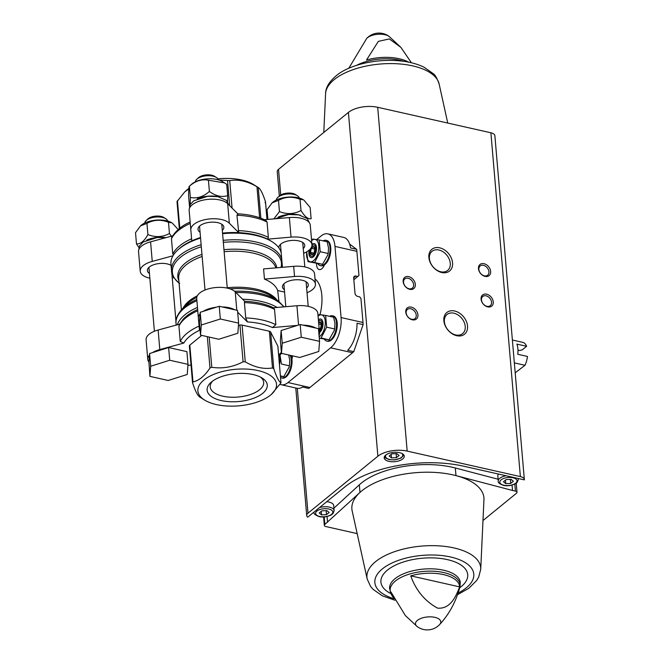 <?xml version="1.0" encoding="UTF-8"?>
<svg xmlns="http://www.w3.org/2000/svg" width="663" height="663" viewBox="0 0 663 663"><rect width="100%" height="100%" fill="white"/><g stroke="black" fill="none" stroke-linecap="round" stroke-linejoin="round"><path stroke-width="0.99" d="M316.682 239.567L321.049 236.003A23.048 11.495 102.7 0 1 327.853 233.857L343.691 237.42A23.048 11.495 102.7 0 1 350.57 247.97L356.653 249.338A23.048 11.495 102.7 0 1 356.893 251.343L358.965 275.485L353.835 279.761M357.854 276.488L355.907 276.048A2.884 2.105 50.8 0 0 354.307 276.355A2.884 2.105 50.8 0 0 353.694 278.037L354.995 293.286A2.884 2.105 50.8 0 0 357.647 296.378L359.603 296.817L360.929 298.358L362.993 322.5A23.048 11.495 102.7 0 1 363.109 324.613L353.785 351.647A23.048 11.495 102.7 0 1 352.559 352.757L309.911 387.499A23.048 11.495 102.7 0 1 308.668 388.402L302.585 387.026A23.048 11.495 102.7 0 1 297.016 388.278L281.187 384.714A23.048 11.495 102.7 0 1 280.267 384.424M356.653 249.338L349.65 244.1M327.853 233.857A23.048 11.495 102.7 0 1 334.981 246.412L341.08 317.56A23.048 11.495 102.7 0 1 330.638 347.818L287.999 382.559A23.048 11.495 102.7 0 1 281.187 384.714M363.109 324.613L357.017 323.237A23.048 11.495 102.7 0 1 347.694 350.271L353.785 351.647M315.016 278.941A32.694 16.31 102.7 0 1 320.022 314.61M264.454 279.09L294.546 276.496A20.163 9.373 -4.9 0 1 315.455 284.112L314.585 273.952A20.163 9.373 -4.9 0 0 293.676 266.335L263.584 268.929L264.454 279.09A48.971 22.766 -4.9 0 1 277.681 290.527L284.568 292.076M277.681 290.527L278.941 301.458M281.22 253.001A55.452 25.774 175.1 0 0 272.062 241.73A55.452 25.774 175.1 0 0 222.594 233.691M200.558 238.058A55.452 25.774 175.1 0 0 178.016 249.794A55.452 25.774 175.1 0 0 170.946 263.982L171.518 270.637C171.352 274.457 174.071 278.758 179.69 283.54M277.151 307.45A55.452 25.774 175.1 0 0 242.6 299.237M197.466 307.375A55.452 25.774 175.1 0 0 177.286 324.812M284.369 289.748A12.962 6.025 -4.9 0 1 282.455 286.938A12.962 6.025 -4.9 0 1 288.877 281.046A12.962 6.025 -4.9 0 1 302.22 280.25A12.962 6.025 -4.9 0 1 308.278 284.725A12.962 6.025 -4.9 0 1 306.629 288.049M315.455 284.112A20.163 9.373 -4.9 0 1 307.027 292.714M149.921 376.369L150.675 366.241L169.72 360.233L187.994 364.352L187.239 374.479L168.195 380.479L149.921 376.369L148.943 362.106A20.163 9.373 -4.9 0 1 147.774 359.379A20.163 9.373 -4.9 0 1 149.473 355.095L149.589 353.536L152.515 352.608A20.163 9.373 -4.9 0 1 159.808 349.583L183.808 343.061L180.253 341.428L178.935 326.08L179.615 324.182M148.943 362.106L149.473 355.095M203.127 311.378A20.163 9.373 -4.9 0 1 216.312 307.218L219.238 306.289L222.055 306.928A20.163 9.373 -4.9 0 1 234.71 309.778L237.52 310.408L238.605 323.113L237.851 333.24L218.807 339.249L200.533 335.13L199.439 322.425L200.201 312.298L216.312 307.218M222.055 306.928L234.71 309.778M189.452 346.169A2.884 1.343 -4.9 0 1 189.378 345.929A2.884 1.343 -4.9 0 1 189.817 345.133L201.759 335.403M238.44 325.326L239.94 325.069A2.884 1.343 -4.9 0 1 242.111 325.094L269.344 331.227A2.884 1.343 -4.9 0 1 270.62 331.981L277.838 346.127A2.884 1.343 -4.9 0 1 277.905 346.368A2.884 1.343 -4.9 0 1 277.88 346.625M152.515 352.608L168.626 347.528L186.908 351.647L187.994 364.352M191.019 365.064L187.919 365.338M280.383 340.658L281.137 330.53L300.182 324.522L302.991 325.16A20.163 9.373 -4.9 0 1 315.646 328.011L318.455 328.641L319.549 341.346L318.787 351.473L299.751 357.481L281.468 353.362L280.383 340.658M274.532 309.364A54.731 25.443 175.1 0 0 244.407 302.577L244.622 301.259A54.01 25.111 175.1 0 1 273.496 307.765L274.532 309.364L275.849 324.713L272.427 327.563L297.339 325.417M237.669 312.182L247.398 321.928L245.724 317.925L244.407 302.577M183.808 343.061A51.855 24.1 175.1 0 1 199.455 330.315L198.386 318.149A20.163 9.373 -4.9 0 1 198.386 318.141A20.163 9.373 -4.9 0 1 200.085 313.856M302.991 325.16L315.646 328.011M318.621 330.572A20.163 9.373 -4.9 0 1 319.508 332.925A20.163 9.373 -4.9 0 1 319.036 335.395M190.273 223.431A54.731 25.443 175.1 0 0 171.452 238.763L171.725 237.511C175.62 230.79 181.77 225.635 190.173 222.047M237.478 213.784C248.608 214.389 257.998 216.536 265.631 220.232L267.048 222.047A54.731 25.443 175.1 0 0 236.923 215.26L238.166 214.182M236.923 215.26L238.738 232.647A54.018 25.111 -4.9 0 0 222.536 233.086A54.01 25.111 175.1 0 1 270.761 240.918L272.062 241.73M267.048 222.047L268.358 237.395L267.612 239.152A54.018 25.111 -4.9 0 1 271.109 241.133M171.452 238.763L172.77 254.111A54.731 25.443 175.1 0 1 191.599 238.771M149.855 278.203A20.163 9.373 -4.9 0 1 140.216 271.2L138.542 251.633A20.163 9.373 -4.9 0 1 150.576 241.838L172.629 235.846M190.828 229.953L189.154 210.403A20.163 9.373 -4.9 0 1 189.154 210.395A20.163 9.373 -4.9 0 1 204.734 199.812A20.163 9.373 -4.9 0 1 227.666 203.665L237.785 213.801M264.529 219.702L289.366 217.563A20.163 9.373 -4.9 0 1 310.276 225.18L311.95 244.746A20.163 9.373 -4.9 0 1 303.646 253.291M238.738 232.647L229.34 223.232A20.163 9.373 -4.9 0 0 206.408 219.378A20.163 9.373 -4.9 0 0 190.828 229.962A20.163 9.373 -4.9 0 1 190.828 229.962L191.781 240.86A54.018 25.111 -4.9 0 1 200.516 237.528A54.01 25.111 175.1 0 0 179.159 248.766L178.016 249.794M197.649 309.48A54.01 25.111 175.1 0 0 183.245 319.118L179.201 324.829M279.032 248.086A12.962 6.025 -4.9 0 1 278.941 247.581A12.962 6.025 -4.9 0 1 285.372 241.68A12.962 6.025 -4.9 0 1 298.715 240.884A12.962 6.025 -4.9 0 1 304.773 245.36A12.962 6.025 -4.9 0 1 303.24 248.567M280.996 250.473A12.962 6.025 -4.9 0 1 279.985 249.653M267.612 239.152L291.04 237.13A20.163 9.373 -4.9 0 1 311.95 244.746M149.448 273.479A12.962 6.025 -4.9 0 1 147.393 270.579A12.962 6.025 -4.9 0 1 153.824 264.686A12.962 6.025 -4.9 0 1 167.159 263.891A12.962 6.025 -4.9 0 1 171.062 265.407M140.216 271.2A20.163 9.373 -4.9 0 1 152.25 261.404L172.993 255.769M174.021 277.706L172.231 277.855M200.06 232.249A12.962 6.025 -4.9 0 1 198.005 229.348A12.962 6.025 -4.9 0 1 204.428 223.448A12.962 6.025 -4.9 0 1 217.771 222.652A12.962 6.025 -4.9 0 1 223.837 227.136A12.962 6.025 -4.9 0 1 222.304 230.334M273.496 307.765L296.925 305.742A20.163 9.373 -4.9 0 1 317.834 313.359L319.508 332.925M198.386 318.132L196.712 298.582A20.163 9.373 -4.9 0 1 196.712 298.574A20.163 9.373 -4.9 0 1 212.293 287.991A20.163 9.373 -4.9 0 1 235.224 291.844L244.622 301.259M147.774 359.379L146.1 339.812A20.163 9.373 -4.9 0 1 158.134 330.017L179.516 324.207M204.56 400.029L199.795 397.038C197.715 395.828 195.303 391.112 192.602 382.899L192.966 381.863C198.933 380.728 204.61 376.103 209.997 367.99L211.787 367.269C222.511 368.935 232.945 367.111 243.089 361.799L245.252 361.824C254.625 367.352 263.708 369.399 272.493 367.957L273.769 368.711C276.471 376.907 278.874 381.623 280.988 382.858L271.474 394.294A39.449 18.34 175.1 0 0 268.656 374.421A39.449 18.34 175.1 0 0 214.398 374.114A39.449 18.34 175.1 0 0 204.56 400.029A39.449 18.34 175.1 0 0 216.337 404.563A39.449 18.34 175.1 0 0 271.474 394.294M277.838 346.127L280.988 382.858L277.905 346.368M192.602 382.899L192.966 381.863L189.817 345.133M221.235 400.568A30.183 14.031 175.1 0 0 258.835 395.902A30.183 14.031 175.1 0 0 262.158 378.043A30.183 14.031 175.1 0 0 210.975 382.427A30.183 14.031 175.1 0 0 221.235 400.568M218.923 180.004L229.721 180.618C238.498 179.176 247.572 181.223 256.962 186.751L258.255 187.513C260.344 188.731 262.747 193.447 265.449 201.651L265.084 202.687M179.317 228.561L177.004 201.585L184.704 191.939L188.781 188.955M260.866 218.193L258.23 187.505L253.49 184.521A39.449 18.34 175.1 0 0 217.878 178.844M188.814 188.466A39.449 18.34 175.1 0 0 186.576 190.264L184.704 191.939M299.245 198.046A11.52 5.354 175.1 0 0 297.356 195.734L295.358 194.483A9.315 4.326 175.1 0 0 279.562 195.842L277.814 197.408A11.52 5.354 175.1 0 0 276.338 200.011M297.356 195.734A11.52 5.354 175.1 0 0 277.814 197.408M267.902 219.412L267.065 209.674L272.112 202.853L278.493 200.359C285.339 196.671 292.516 196.306 300.041 199.273L303.397 199.812A18.191 8.453 175.1 0 0 272.551 202.455A18.191 8.453 175.1 0 0 272.327 202.654M303.969 200.176L310.16 207.494L311.121 218.724C308.063 219.337 304.69 216.594 301.002 210.502C294.165 214.19 286.988 214.555 279.463 211.588L273.836 218.906M278.493 200.359L279.463 211.588M300.041 199.273L301.002 210.502M300.397 215.235A18.191 8.453 175.1 0 0 278.137 217.141M218.309 179.814A11.52 5.354 175.1 0 0 216.411 177.502L214.422 176.25A9.315 4.326 175.1 0 0 198.627 177.609L196.87 179.176A11.52 5.354 175.1 0 0 195.394 181.778M216.411 177.502A11.52 5.354 175.1 0 0 196.87 179.176M224.334 182.756L222.461 181.579A18.191 8.453 175.1 0 0 191.607 184.223L189.394 186.237C195.403 180.916 201.751 178.919 208.431 180.228L224.542 182.889L226.713 184.347L227.674 195.577C221.873 197.533 215.782 196.157 209.392 191.458C203.384 196.77 197.035 198.776 190.356 197.466L190.231 204.477M189.494 206.342L188.632 196.356C188.599 189.684 188.856 186.303 189.394 186.237L190.356 197.466M208.431 180.228L209.392 191.458M227.591 201.743L227.674 195.577M219.453 197.002A18.191 8.453 175.1 0 0 197.201 198.908M167.698 221.052A11.52 5.354 175.1 0 0 165.8 218.74L163.811 217.489A9.315 4.326 175.1 0 0 148.015 218.84L146.258 220.414A11.52 5.354 175.1 0 0 144.783 223.017M165.8 218.74A11.52 5.354 175.1 0 0 146.258 220.414M146.946 223.365L147.907 234.594C144.385 241.017 140.581 244.125 136.479 243.909L135.517 232.68L140.556 225.859L146.946 223.365C153.783 219.677 160.968 219.312 168.493 222.279L171.85 222.818A18.191 8.453 175.1 0 0 140.995 225.461A18.191 8.453 175.1 0 0 140.78 225.66M172.421 223.182L177.551 228.843M168.493 222.279L169.455 233.509C162.617 237.197 155.432 237.561 147.907 234.594M171.908 237.13L169.455 233.509M136.479 243.909L138.898 247.498M165.99 237.652A18.191 8.453 175.1 0 0 146.589 240.147M281.468 353.362L282.231 343.235L281.137 330.53M282.231 343.235L301.267 337.227L300.182 324.522M301.267 337.227L319.549 341.346M200.533 335.13L201.287 325.003L200.201 312.298M201.287 325.003L220.331 319.002L219.238 306.289M220.331 319.002L238.605 323.113M150.675 366.241L149.589 353.536M169.72 360.233L168.626 347.528M292.491 355.84A8.644 4.309 102.7 0 1 291.919 359.155M324.447 264.885A8.644 4.309 102.7 0 1 319.234 269.576A8.644 4.309 102.7 0 1 316.524 263.518M212.45 381.225A26.835 12.473 175.1 0 0 210.204 386.91A26.835 12.473 175.1 0 0 222.751 396.176A26.835 12.473 175.1 0 0 250.374 394.535A26.835 12.473 175.1 0 0 263.675 382.327A26.835 12.473 175.1 0 0 260.493 377.106M324.323 339.199A12.962 6.464 -77.3 0 0 326.776 341.072L327.522 341.238A12.962 6.464 -77.3 0 0 331.351 340.028A12.962 6.464 -77.3 0 0 337.227 326.428A12.962 6.464 -77.3 0 0 333.224 315.944L332.47 315.779A12.962 6.464 -77.3 0 0 329.602 316.326M326.776 341.072A12.962 6.464 -77.3 0 0 330.605 339.862A12.962 6.464 -77.3 0 0 336.481 326.254A12.962 6.464 -77.3 0 0 332.47 315.779M334.144 330.862A11.462 5.718 -77.3 0 0 334.285 330.356A11.462 5.718 -77.3 0 0 334.666 328.682L334.268 330.431L329.022 339.796L319.276 338.188M329.022 339.796L321.074 338.006L326.66 327.174L325.657 315.439L333.605 317.229L334.972 323.295L334.682 328.558M325.657 315.439L319.06 314.535M326.66 327.174L334.608 328.964M319.483 332.602A7.202 3.597 -77.3 0 0 319.889 332.271A7.202 3.597 -77.3 0 0 322.98 322.964A7.202 3.597 -77.3 0 0 322.483 320.776A7.202 3.597 -77.3 0 0 318.397 319.914M319.16 336.787A11.462 5.718 -77.3 0 0 325.226 321.132A11.462 5.718 -77.3 0 0 318.074 316.152M319.251 329.909A4.16 2.072 -77.3 0 0 320.544 328.351A4.16 2.072 -77.3 0 0 321.116 326.826A4.16 2.072 -77.3 0 0 321.257 326.221A4.16 2.072 -77.3 0 0 321.364 324.282A4.16 2.072 -77.3 0 0 319.997 321.994A4.16 2.072 -77.3 0 0 318.621 322.608M319.226 329.652L320.544 328.351L321.364 324.282L319.997 321.994L318.729 323.271M319.375 331.351A5.785 2.884 -77.3 0 0 322.243 323.768A5.785 2.884 -77.3 0 0 318.729 320.967A5.785 2.884 -77.3 0 0 318.505 321.165M320.362 328.624L319.118 328.342M321.373 324.597L318.746 324M280.582 377.529A12.962 6.464 -77.3 0 0 281.551 377.918L282.297 378.092A12.962 6.464 -77.3 0 0 286.126 376.874A12.962 6.464 -77.3 0 0 290.908 355.484M281.551 377.918A12.962 6.464 -77.3 0 0 285.38 376.708A12.962 6.464 -77.3 0 0 290.162 355.318M288.919 367.708A11.462 5.718 -77.3 0 0 289.06 367.203A11.462 5.718 -77.3 0 0 289.441 365.528L289.035 367.285L283.789 376.65L280.474 376.261M288.67 354.978L289.748 360.142L289.458 365.412M280.035 355.244L281.435 364.028L289.383 365.819M280.441 375.896L283.789 376.65M279.454 364.451A11.462 5.718 -77.3 0 0 280.001 357.979A11.462 5.718 -77.3 0 0 279.521 355.351M317.85 263.733A12.962 6.464 -77.3 0 0 320.304 265.606L321.058 265.772A12.962 6.464 -77.3 0 0 324.887 264.562A12.962 6.464 -77.3 0 0 330.754 250.954A12.962 6.464 -77.3 0 0 326.751 240.478L326.005 240.313A12.962 6.464 -77.3 0 0 323.13 240.86M320.304 265.606A12.962 6.464 -77.3 0 0 324.132 264.388A12.962 6.464 -77.3 0 0 330.008 250.788A12.962 6.464 -77.3 0 0 326.005 240.313M327.679 255.388A11.462 5.718 -77.3 0 0 327.82 254.89A11.462 5.718 -77.3 0 0 328.193 253.208L327.795 254.965L322.549 264.33L308.005 261.636L314.602 262.54L320.196 251.708L328.135 253.498M320.196 251.708L319.185 239.973L327.132 241.763L328.508 247.829L328.218 253.092M306.696 251.816L308.005 261.636M319.185 239.973L312.588 239.07M314.602 262.54L322.549 264.33M309.124 250.125A7.202 3.597 -77.3 0 0 309.737 256.564A7.202 3.597 -77.3 0 0 313.425 256.796A7.202 3.597 -77.3 0 0 316.508 247.498A7.202 3.597 -77.3 0 0 316.011 245.31A7.202 3.597 -77.3 0 0 311.925 244.448M306.704 251.816A11.462 5.718 -77.3 0 0 312.513 261.413A11.462 5.718 -77.3 0 0 318.762 245.666A11.462 5.718 -77.3 0 0 311.602 240.686M311.328 248.318A4.16 2.072 -77.3 0 0 310.499 252.396A4.16 2.072 -77.3 0 0 311.875 254.675A4.16 2.072 -77.3 0 0 314.071 252.885A4.16 2.072 -77.3 0 0 314.652 251.36A4.16 2.072 -77.3 0 0 314.784 250.755A4.16 2.072 -77.3 0 0 314.9 248.807A4.16 2.072 -77.3 0 0 313.524 246.528A4.16 2.072 -77.3 0 0 311.328 248.318L310.499 252.396L311.875 254.675L314.071 252.885L314.9 248.807L313.524 246.528L311.328 248.318L314.908 249.122M310.077 249.23A5.785 2.884 -77.3 0 0 309.986 249.545A5.785 2.884 -77.3 0 0 309.795 250.39A5.785 2.884 -77.3 0 0 312.132 256.241A5.785 2.884 -77.3 0 0 315.787 248.973A5.785 2.884 -77.3 0 0 312.265 245.492A5.785 2.884 -77.3 0 0 311.908 245.816M313.889 253.158L310.499 252.396M307.74 517.173A8.503 3.953 -4.9 0 1 306.712 515.507A8.503 3.953 -4.9 0 1 307.997 513.162L377.885 456.227A21.315 9.912 -4.9 0 1 407.173 451.105L520.372 476.598A8.503 3.953 -4.9 0 1 524.342 479.54A8.503 3.953 -4.9 0 1 524.342 479.871L463.586 466.188A86.422 40.17 -4.9 0 0 344.835 486.949L307.74 517.173M279.33 196.049L277.242 171.692A8.503 3.953 -4.9 0 1 278.526 169.347L348.406 112.412A21.315 9.912 -4.9 0 1 377.695 107.29L490.893 132.782A8.503 3.953 -4.9 0 1 494.871 135.716L524.342 479.54M457.553 594.686L468.758 588.346L476.73 580.415L478.669 577.141L480.733 569.293A57.093 26.537 175.1 0 0 456.633 548.583A57.093 26.537 175.1 0 0 395.098 551.483A57.093 26.537 175.1 0 0 367.186 579.023L352.169 510.941A66.25 30.796 -4.9 0 1 359.984 492.435L324.837 524.441A3.414 1.583 -4.9 0 0 324.323 525.386A3.414 1.583 -4.9 0 0 325.914 526.563L357.166 533.599M512.068 485.092L512.524 490.463L515.416 491.117A3.414 1.583 -4.9 0 1 517.007 492.294A3.414 1.583 -4.9 0 1 516.494 493.239L482.979 520.538M512.524 490.463L455.97 475.611A66.25 30.796 -4.9 0 1 483.949 499.645L480.733 569.293M388.908 461.365A10.086 4.691 175.1 0 0 399.283 460.744A10.086 4.691 175.1 0 0 404.281 456.161A10.086 4.691 175.1 0 0 393.839 452.348A10.086 4.691 175.1 0 0 384.192 457.884A10.086 4.691 175.1 0 0 388.908 461.365M390.872 593.335L389.595 588.545A35.47 16.492 175.1 0 1 423.524 569.086A35.47 16.492 175.1 0 1 460.279 582.487L459.832 587.418A35.089 16.31 175.1 0 0 423.723 571.415A35.089 16.31 175.1 0 0 390.872 593.335L391.742 595.15A34.443 16.011 175.1 0 1 390.93 591.984L405.4 615.604L417.11 626.485A16.848 16.848 0 0 0 439.619 624.554A12.705 5.909 175.1 0 0 434.174 617.212A12.705 5.909 175.1 0 0 417.392 620.402A12.705 5.909 175.1 0 0 417.11 626.485M391.742 595.15A34.443 16.011 175.1 0 0 393.681 597.844M459.608 586.871C455.829 596.791 450.276 609.28 437.53 608.128C424.875 601.134 415.941 590.385 410.728 575.857A34.443 16.011 175.1 0 1 459.608 586.871L410.728 575.857M389.206 36.515A16.848 16.848 0 0 0 366.697 38.446A12.705 5.909 175.1 0 1 377.678 34.294A12.705 5.909 175.1 0 1 389.206 36.515L400.916 47.396L389.33 38.935L378.366 41.355L366.506 60.002A34.443 16.011 -4.9 0 1 408.615 62.148M400.916 47.396L411.383 62.753M327.05 516.518L327.539 522.237M456.749 335.71A14.014 10.252 50.8 0 0 465.418 319.475A14.014 10.252 50.8 0 0 444.906 314.859A14.014 10.252 50.8 0 0 456.749 335.71M441.782 272.526A14.014 10.252 50.8 0 0 450.45 256.299A14.014 10.252 50.8 0 0 429.931 251.675A14.014 10.252 50.8 0 0 441.782 272.526M412.403 319.823A7.202 5.271 50.8 0 0 416.853 311.486A7.202 5.271 50.8 0 0 406.311 309.107A7.202 5.271 50.8 0 0 412.403 319.823M487.719 306.886A7.202 5.271 50.8 0 0 492.17 298.549A7.202 5.271 50.8 0 0 481.628 296.17A7.202 5.271 50.8 0 0 487.719 306.886M409.784 289.333A7.202 5.271 50.8 0 0 414.242 280.988A7.202 5.271 50.8 0 0 403.692 278.617A7.202 5.271 50.8 0 0 409.784 289.333M485.101 276.396A7.202 5.271 50.8 0 0 489.559 268.051A7.202 5.271 50.8 0 0 479.017 265.672A7.202 5.271 50.8 0 0 485.101 276.396M359.329 484.81L359.984 492.435A66.25 30.796 -4.9 0 1 455.97 475.611L455.315 467.987A66.25 30.796 -4.9 0 0 359.329 484.81L333.92 508.156M484.346 275.833A5.95 4.351 50.8 0 0 487.661 275.195A5.95 4.351 50.8 0 0 487.272 267.827A5.95 4.351 50.8 0 0 480.136 265.962A5.95 4.351 50.8 0 0 479.382 271.449A5.95 4.351 50.8 0 0 484.346 275.833M409.03 288.77A5.95 4.351 50.8 0 0 412.345 288.132A5.95 4.351 50.8 0 0 411.955 280.764A5.95 4.351 50.8 0 0 404.82 278.899A5.95 4.351 50.8 0 0 404.057 284.386A5.95 4.351 50.8 0 0 409.03 288.77M486.965 306.323A5.95 4.351 50.8 0 0 490.272 305.684A5.95 4.351 50.8 0 0 489.891 298.317A5.95 4.351 50.8 0 0 482.755 296.452A5.95 4.351 50.8 0 0 481.993 301.938A5.95 4.351 50.8 0 0 486.965 306.323M411.648 319.268A5.95 4.351 50.8 0 0 414.955 318.63A5.95 4.351 50.8 0 0 414.574 311.262A5.95 4.351 50.8 0 0 407.43 309.397A5.95 4.351 50.8 0 0 406.676 314.884A5.95 4.351 50.8 0 0 411.648 319.268M440.771 271.772A12.34 9.025 50.8 0 0 447.633 270.454A12.34 9.025 50.8 0 0 446.829 255.189A12.34 9.025 50.8 0 0 432.044 251.318A12.34 9.025 50.8 0 0 430.469 262.689A12.34 9.025 50.8 0 0 440.771 271.772M455.738 334.956A12.34 9.025 50.8 0 0 462.6 333.63A12.34 9.025 50.8 0 0 461.804 318.373A12.34 9.025 50.8 0 0 447.011 314.502A12.34 9.025 50.8 0 0 445.445 325.873A12.34 9.025 50.8 0 0 455.738 334.956M326.735 501.7A10.086 4.691 -4.9 0 1 328.981 502.04A10.086 4.691 -4.9 0 1 333.688 505.521L334.127 510.601A10.086 4.691 175.1 0 0 319.516 507.585M506.151 475.777A10.086 4.691 175.1 0 0 498.261 481.081L497.822 476.001A10.086 4.691 -4.9 0 1 498.51 474.053M498.095 479.225L455.315 467.987M513.386 481.239L510.742 483.385L505.778 483.642L503.441 481.744L506.076 479.598L511.049 479.341L513.386 481.239M391.792 453.857L389.156 456.003L391.493 457.901L396.466 457.644L399.101 455.498L396.764 453.6L391.792 453.857M505.471 480.087L505.778 483.642M510.402 479.374L510.742 483.385M391.187 454.346L391.493 457.901M396.118 453.633L396.466 457.644M329.163 512.482L326.527 514.629L321.555 514.886L319.218 512.988L321.853 510.833L326.826 510.585L329.163 512.482M321.248 511.33L321.555 514.886M326.179 510.618L326.527 514.629M515.192 372.821L524.988 365.288A15.697 7.832 -77.3 0 0 527.483 356.462L517.745 354.266A15.697 7.832 102.7 0 0 516.875 344.097L526.613 346.293A15.697 7.832 -77.3 0 0 523.032 342.415L512.383 340.02M517.96 350.114L519.751 350.512L522.295 349.807L526.613 346.293M524.988 365.288L514.347 362.885M519.378 350.429A7.086 3.53 -77.3 0 0 517.969 350.777M355.907 276.048L353.677 277.863M334.981 246.412L356.893 251.343M341.08 317.56L362.993 322.5M330.638 347.818L352.559 352.757M287.999 382.559L309.911 387.499M281.783 259.656A55.452 25.774 175.1 0 0 223.166 240.346M201.129 244.713A55.452 25.774 175.1 0 0 171.518 270.637M280.971 267.429A54.722 25.434 175.1 0 0 223.332 242.368M201.303 246.777A54.722 25.434 175.1 0 0 179.085 283.084M276.794 267.786A49.7 23.097 175.1 0 0 223.961 249.694M201.958 254.385A49.7 23.097 175.1 0 0 178.877 280.689M275.841 267.869A48.971 22.766 175.1 0 0 224.135 251.716M202.14 256.457A48.971 22.766 175.1 0 0 178.687 278.452L181.38 309.836M276.836 299.883A48.971 22.766 175.1 0 0 227.227 287.734M197.342 295.789A48.971 22.766 175.1 0 0 183.203 307.914M234.594 291.272A54.722 25.434 175.1 0 1 278.361 301.01L273.595 297.488A49.7 23.097 175.1 0 0 229.962 288.861M196.77 297.372A49.7 23.097 175.1 0 0 185.988 304.997L181.894 309.281C177.228 314.817 175.272 319.525 176.035 323.395L176.184 325.11M196.787 299.452A54.722 25.434 175.1 0 0 181.894 309.281M283.681 306.886A55.452 25.774 175.1 0 0 235.962 292.582M196.894 300.72A55.452 25.774 175.1 0 0 176.035 323.395M278.651 355.028A51.855 24.1 175.1 0 0 281.377 352.244M272.427 327.563A51.855 24.1 175.1 0 0 247.398 321.928M275.849 324.713A54.731 25.443 175.1 0 0 245.724 317.925M197.756 310.74A54.731 25.443 175.1 0 0 178.935 326.08M199.082 326.08A54.731 25.443 175.1 0 0 180.253 341.428M268.358 237.395A54.731 25.443 175.1 0 0 238.241 230.608M291.04 237.13L289.366 217.563M152.25 261.404L150.576 241.838M229.34 223.232L227.666 203.665M298.574 325.027L296.925 305.742M236.799 310.251L235.224 291.844M159.808 349.583L158.134 330.017M273.769 368.711L270.62 331.981M272.493 367.957L269.344 331.227M245.252 361.824L242.111 325.094M243.089 361.799L239.94 325.069M211.787 367.269L209.193 337.077M209.997 367.99L207.312 336.655M265.449 201.651L266.982 219.494M256.962 186.751L259.614 217.754M229.721 180.618L232.075 208.091M227.55 180.593L229.705 205.712M177.427 200.657L179.789 228.188M293.676 266.335L294.546 276.496M291.231 356.238L292.433 356.512M278.526 169.347L280.722 195.005M297.297 388.336L307.997 513.162M490.893 132.782L520.372 476.598M403.833 61.336A35.089 16.31 175.1 0 0 356.503 65.388M324.19 516.925L324.837 524.441M348.406 112.412L377.885 456.227M377.695 107.29L407.173 451.105M514.811 484.065L515.416 491.117M459.741 587.758A43.567 20.255 175.1 0 0 452.406 560.997A43.567 20.255 175.1 0 0 393.689 566.028A43.567 20.255 175.1 0 0 391.021 593.65M458.141 593.012A49.65 23.081 175.1 0 0 458.589 559.365A49.65 23.081 175.1 0 0 386.778 565.804A49.65 23.081 175.1 0 0 394.145 598.747M325.583 93.707C325.608 87.301 329.644 80.911 337.682 74.563C350.536 64.676 377.114 58.17 401.96 61.087C410.447 62.107 417.823 64.162 424.088 67.236L433.287 73.692C435.027 74.67 436.975 78.101 439.13 83.977A57.093 26.537 175.1 0 0 380.231 64.029A57.093 26.537 175.1 0 0 325.583 93.707L323.793 132.459M518.275 478.504L518.35 479.357A10.086 4.691 175.1 0 0 518.076 478.462M503.847 485.217A8.644 4.019 175.1 0 0 517.024 481.056A8.644 4.019 175.1 0 0 504.369 478.205A8.644 4.019 175.1 0 0 503.847 485.217M386.139 454.785A8.644 4.019 175.1 0 0 389.562 459.476A8.644 4.019 175.1 0 0 399.922 458.34A8.644 4.019 175.1 0 0 401.844 453.434M314.038 512.325L314.013 512.06A10.086 4.691 175.1 0 0 314.038 512.325C313.483 513.676 315.198 515.101 319.193 516.593C322.624 517.48 326.561 516.974 331.019 515.085L333.041 513.518L334.127 510.601M319.624 516.452A8.644 4.019 175.1 0 0 332.801 512.3A8.644 4.019 175.1 0 0 320.146 509.449A8.644 4.019 175.1 0 0 319.624 516.452M282.057 262.83L281.195 267.404M278.361 301.01L284.029 306.853M281.659 353.404L278.733 355.998M190.828 229.962L189.154 210.395M198.386 318.141L196.712 298.574M192.519 382.534L189.378 345.929M265.531 202.024L267.032 219.486M280.474 244.374L282.438 267.297M283.863 283.855L285.819 306.704M302.718 242.467L304.814 266.907M306.091 281.742L308.196 306.347M199.538 226.141L205.016 290.029M221.782 224.235L227.26 288.123M148.926 267.38L154.404 331.26M171.75 272.286L175.993 321.729M275.062 218.798L288.745 214.505L298.773 214.878L307.309 218.599L309.754 223.439M272.551 202.455L272.112 202.853M189.361 208.596L190.14 204.652L193.77 200.806L207.809 196.273L217.837 196.646L226.373 200.367L228.785 204.792M138.758 249.827L139.528 245.89L143.158 242.045L157.197 237.511L165.916 237.669M140.995 225.461L140.556 225.859M295.781 387.996L306.712 515.507M459.832 587.418C455.771 602.021 449.033 614.394 439.619 624.554M366.697 38.446L348.763 68.314M323.602 516.958L324.323 525.386M516.228 483.203L517.007 492.294M367.186 579.023L370.559 586.407L373.029 589.308L382.228 595.764L394.933 600.247M439.13 83.977L447.749 123.061M518.35 479.357L517.256 482.274L515.242 483.841C510.783 485.739 506.839 486.236 503.416 485.349C499.421 483.857 497.698 482.44 498.261 481.081M403.883 455.042L400.958 458.1L394.46 459.915L389.131 459.608L385.543 458.034L384.399 456.716"/></g></svg>
